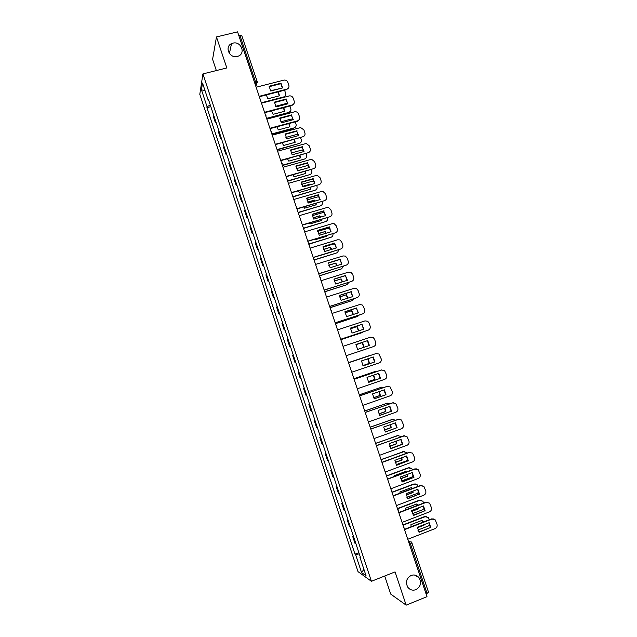 <?xml version="1.0" encoding="UTF-8"?>
<svg xmlns="http://www.w3.org/2000/svg" width="637" height="637" viewBox="0 0 637 637"><rect width="100%" height="100%" fill="white"/><g stroke="black" fill="none" stroke-linecap="round" stroke-linejoin="round"><path stroke-width="0.96" d="M411.12 575.458C414.201 574.415 416.821 575.147 418.979 577.64C421.758 582.696 420.723 586.709 415.881 589.679C412.712 590.754 410.045 589.981 407.879 587.362C405.243 582.298 406.326 578.332 411.12 575.458M232.903 43.157C240.921 40.832 246.089 53.412 238.23 56.144L237.346 56.43C229.631 58.715 224.208 46.812 231.526 43.65L232.903 43.157M384.7 576.023L390.72 594.098L406.159 605.15L426.989 596.662L237.577 31.85L216.469 36.946L212.591 59.321L216.341 70.564M202.908 73.924L199.795 94.308L358.018 571.644L371.419 581.294L202.908 73.924L226.82 67.944L216.469 36.946M406.159 605.15L395.059 571.907L371.419 581.294M428.438 592.147L427.085 593.413L410.459 543.855L408.325 541.028M426.042 593.843L427.085 593.413M238.803 35.513L241.718 35.489L257.244 81.751L255.421 81.632L239.862 35.258M213.451 114.556L213.132 115.918L215.338 122.575L215.672 121.245M216.054 122.384L215.338 122.575M218.706 130.37L218.356 131.668L220.569 138.34L220.928 137.074M221.286 138.149L220.569 138.34M223.961 146.223L223.595 147.442L225.817 154.13L226.191 152.936M226.525 153.939L225.817 154.13M229.24 162.109L228.842 163.255L231.064 169.96L231.47 168.837M231.78 169.761L231.064 169.96M234.52 178.018L234.105 179.108L236.335 185.821L236.757 184.762M237.044 185.622L236.335 185.821M239.815 193.966L239.377 194.986L241.606 201.714L242.06 200.727M242.315 201.515L241.606 201.714M245.118 209.955L244.656 210.903L246.893 217.639L247.363 216.723M247.602 217.432L246.893 217.639M250.437 225.968L249.943 226.844L252.188 233.604L252.69 232.752M252.897 233.389L252.188 233.604M255.763 242.02L255.246 242.824L257.499 249.593L258.017 248.82M258.208 249.386L257.499 249.593M261.098 258.104L260.565 258.837L262.818 265.621L263.36 264.912M263.527 265.406L262.818 265.621M266.449 274.221L265.892 274.881L268.145 281.681L268.718 281.044M268.854 281.466L268.145 281.681M271.808 290.368L271.227 290.966L273.488 297.782L274.085 297.216M274.197 297.559L273.488 297.782M277.183 306.556L276.577 307.082L278.839 313.906L279.46 313.412M279.547 313.683L278.839 313.906M282.565 322.776L281.936 323.23L284.206 330.07L284.85 329.647M284.914 329.847L284.206 330.07M287.964 339.027L287.303 339.41L289.58 346.265L290.249 345.915M290.289 346.034L289.58 346.265M293.37 355.319L292.686 355.629L294.971 362.501L295.664 362.222M295.679 362.262L294.971 362.501M298.785 371.642L298.084 371.881L300.369 378.768L301.086 378.561M304.215 387.997L303.483 388.164L305.776 395.067L306.516 394.932M304.191 387.925L303.483 388.164M309.662 404.391L308.897 404.487L311.198 411.398L311.963 411.335M309.606 404.24L308.897 404.487M315.108 420.818L314.328 420.842L316.629 427.769L317.425 427.777M315.036 420.595L314.328 420.842M320.578 437.285L319.766 437.229L322.075 444.172L322.895 444.26M320.475 436.974L319.766 437.229M326.048 453.783L325.22 453.648L327.529 460.607L328.373 460.766M325.929 453.401L325.22 453.648M331.543 470.313L330.683 470.106L332.992 477.081L333.868 477.32M331.391 469.851L330.683 470.106M337.037 486.883L336.153 486.604L338.478 493.595L339.37 493.898M336.862 486.342L336.153 486.604M342.555 503.485L341.639 503.134L343.964 510.133L344.888 510.516M342.348 502.872L341.639 503.134M348.073 520.126L347.141 519.696L349.466 526.711L350.414 527.173M347.842 519.426L347.141 519.696M353.607 536.8L352.643 536.298L354.984 543.329L355.956 543.863M353.352 536.028L352.643 536.298M210.258 104.938L207.081 106.793L201.451 89.825L202.51 83.025L208.259 100.328L208.753 100.391M360.335 557.064L359.945 557.351L360.566 557.757L208.426 99.404L208.259 100.328M359.945 557.351L366.052 575.76L361.569 572.567L355.589 554.548L359.276 553.872M207.081 106.793L206.921 107.677L355 554.158L355.589 554.548M210.831 106.658L206.921 107.677M358.87 552.661L355 554.158M417.976 577.058L417.761 576.413M201.451 89.825L205.058 90.701M363.91 569.319L361.569 572.567M269.101 86.704L280.774 83.702L282.39 87.986M288.68 87.715L286.618 89.674L259.339 96.752M280.981 83.168L269.117 86.226L270.725 91.011L282.581 87.938L280.981 83.168L280.774 83.702M259.195 96.322L286.833 89.156C288.617 88.487 289.294 87.213 288.856 85.326L287.868 82.388C287.088 80.628 285.75 79.872 283.863 80.119L256.146 87.237M266.306 94.945L267.874 98.799L279.468 95.781L278.401 91.808M261.361 102.772L283.616 96.959C285.36 96.306 286.029 95.056 285.599 93.209L284.58 90.199M281.976 88.097L270.526 90.765M279.277 95.829L277.939 91.927M285.432 95.542L283.64 97.381M274.443 102.565L286.101 99.507L287.725 103.839M293.983 103.616L291.945 105.479L264.681 112.685M286.316 99.006L274.451 102.111L276.068 106.905L287.924 103.783L286.101 99.507M264.546 112.279L292.168 104.986C293.96 104.317 294.636 103.027 294.198 101.14L293.203 98.194C292.487 96.529 291.236 95.757 289.445 95.884L261.488 103.17M279.794 118.458L291.443 115.353L293.068 119.716M299.279 119.557L297.296 121.325L270.032 128.65M291.666 114.875L279.81 118.036L281.427 122.837L293.275 119.66L291.443 115.353M269.905 128.268L297.527 120.855C299.31 120.17 299.987 118.88 299.549 116.985L298.554 114.031C297.893 112.47 296.723 111.69 295.035 111.698L266.847 119.143M271.553 110.87L273.09 114.334L284.675 111.26L283.823 107.629M266.577 118.339L288.824 112.43C290.576 111.77 291.236 110.512 290.806 108.656L289.915 106.021M287.717 103.68L285.854 103.6L275.606 106.291M284.484 111.308L283.393 107.741M290.599 111.077L288.824 112.43M266.704 118.721L288.617 112.9M276.84 126.819L278.313 129.892L289.899 126.771L289.23 123.49M271.808 133.937L294.047 127.926C295.799 127.257 296.46 125.999 296.03 124.143L295.265 121.866M293.044 119.191L291.069 119.079L280.726 121.85M289.7 126.827L288.84 123.594M295.775 126.652L294.047 127.926M271.927 134.296L293.832 128.379M285.161 134.383L296.794 131.23L298.419 135.633M275.28 144.296L302.886 136.756L275.399 144.647M297.025 130.776L285.169 133.985L286.793 138.802L298.642 135.57L296.794 131.23M302.886 136.756C304.677 136.063 305.346 134.765 304.908 132.862L303.913 129.908L300.624 127.567L272.214 135.148M290.536 150.348L302.153 147.139L303.785 151.582M280.67 160.349L308.26 152.689L280.774 160.675M302.392 146.709L290.552 149.974L292.168 154.799L304.016 151.518L302.153 147.139M308.26 152.689C310.052 151.988 310.721 150.682 310.275 148.779L309.279 145.817L306.23 143.484L277.597 151.184M295.926 166.337L307.528 163.08L309.16 167.563M286.061 176.441L313.651 168.654L286.164 176.744M307.775 162.674L295.934 165.994L297.559 170.827L309.399 167.491L307.528 163.08M313.651 168.654C315.434 167.945 316.103 166.639 315.665 164.72L314.662 161.758L311.827 159.449L310.577 159.537L282.979 167.26M282.167 142.792L283.553 145.483L295.13 142.314L294.628 139.392M277.047 149.568L299.286 143.46C301.03 142.784 301.691 141.518 301.261 139.654L300.616 137.751M298.355 134.733L296.293 134.598L285.886 137.425M294.923 142.37L294.262 139.495M277.167 149.902L299.286 143.46M287.526 158.804L288.8 161.113L300.377 157.888L300.019 155.332M282.302 165.23L304.526 159.027C306.278 158.342 306.93 157.068 306.501 155.205L305.983 153.668M303.666 150.3L301.532 150.141L291.085 153.031M300.162 157.952L299.669 155.428M282.406 165.54L304.526 159.027M292.916 174.833L294.063 176.768L305.633 173.495L305.394 171.313M297.423 170.66L304.191 168.964M287.566 180.924L309.781 174.626C311.533 173.933 312.186 172.651 311.756 170.78L311.366 169.625M308.961 165.899L306.787 165.724L296.316 168.662M305.41 173.559L305.059 171.401M287.661 181.211L309.781 174.626M301.325 182.365L312.918 179.061L314.551 183.575M291.467 192.565L319.049 184.658L291.563 192.836M313.173 178.679L301.333 182.055L302.965 186.896L314.797 183.504L312.918 179.061M319.049 184.658C320.833 183.934 321.502 182.62 321.056 180.701L320.053 177.731L317.425 175.454L315.968 175.525L288.386 183.36M298.339 190.893L299.334 192.462L310.896 189.133L310.752 187.334M302.551 186.354L309.311 184.419L309.717 184.961M292.853 196.65L315.052 190.256C316.796 189.547 317.449 188.265 317.019 186.386L316.756 185.606M314.248 181.513L312.042 181.33L301.588 184.316M302.726 186.601L309.311 184.419M310.665 189.205L310.442 187.421M292.924 196.913L315.052 190.256M306.731 198.425L318.309 195.073L319.949 199.628M296.89 208.729L324.456 200.687L296.969 208.968M318.58 194.715L306.739 198.139L308.372 202.996L320.204 199.556L318.309 195.073M324.456 200.687C326.24 199.962 326.908 198.64 326.462 196.714L325.459 193.736L323.015 191.506L321.367 191.538L293.8 199.5M303.801 206.977L304.613 208.188L316.175 204.811L316.103 203.394M307.719 202.08L314.582 200.082L315.235 200.997M298.506 212.296L320.323 205.91C322.075 205.202 322.728 203.912 322.29 202.033L322.155 201.626M319.519 197.144L317.314 196.976L306.891 199.994M307.862 202.303L314.582 200.082M315.928 204.883L315.801 203.482M314.845 201.117L314.336 200.424M298.435 212.575L320.323 205.91M312.154 214.518L323.723 211.118L325.364 215.712M302.32 224.917L329.878 216.755L302.392 225.14M323.994 210.783L312.162 214.263L313.802 219.128L325.626 215.632L323.723 211.118M329.878 216.755C331.662 216.023 332.331 214.693 331.877 212.766L330.874 209.78L328.612 207.598L326.781 207.582L299.223 215.68M309.295 223.093L309.901 223.937L321.462 220.513L321.446 219.494M312.934 217.822L319.87 215.776L320.73 217.082M303.992 228.03L325.618 221.604C327.362 220.888 328.015 219.59 327.577 217.703L327.569 217.679M324.766 212.798L322.593 212.647L312.234 215.704M313.046 218.029L319.87 215.776M321.207 220.585L321.152 219.582M320.363 217.185L319.607 216.094M304 228.261L325.618 221.604M317.584 230.65L329.138 227.194L330.786 231.828M307.767 241.152L335.309 232.855L307.83 241.343M329.425 226.883L317.6 230.419L319.233 235.3L331.057 231.749L329.138 227.194M335.309 232.855C337.092 232.115 337.753 230.777 337.307 228.842L336.296 225.856L334.202 223.722L332.203 223.667L304.653 231.884M314.829 239.233L315.204 239.727L326.765 236.247L326.765 235.642M318.182 233.596L325.165 231.502L326.216 233.198M309.351 243.836L330.914 237.33C332.514 236.701 333.199 235.515 332.968 233.771M329.99 228.468L327.888 228.357L317.616 231.43M318.261 233.787L325.165 231.502M326.502 236.327L326.486 235.722M325.857 233.309L324.894 231.796M309.407 244.027L330.914 237.33M323.031 246.814L334.568 243.31L336.217 247.984M313.221 257.412L340.747 248.995L313.269 257.579M334.863 243.023L323.039 246.615L324.687 251.496L336.503 247.897L334.568 243.31M340.747 248.995C342.531 248.239 343.2 246.901 342.746 244.958L341.735 241.964L339.784 239.894L337.642 239.783L310.108 248.127M328.493 263.009L340.015 259.45L341.663 264.164M318.683 273.711L346.209 265.167L318.731 273.846M340.309 259.195L328.493 262.842L330.141 267.731L341.958 264.076L340.015 259.45M346.209 265.167C347.985 264.403 348.654 263.049 348.2 261.114L347.181 258.104L345.365 256.09L343.096 255.939L315.562 264.411M333.955 279.237L345.469 275.63L347.117 280.391M324.161 290.042L351.672 281.371L324.193 290.154M345.78 275.399L333.963 279.102L335.611 284.006L347.42 280.288L345.469 275.63M351.672 281.371C353.455 280.599 354.116 279.245 353.662 277.294L352.643 274.284L350.955 272.333L348.55 272.118L321.032 280.718M339.441 295.504L350.931 291.85L352.587 296.643M329.647 306.413L357.15 297.606L329.679 306.493M351.25 291.642L339.441 295.393L341.098 300.314L352.898 296.539L350.931 291.85M357.15 297.606C358.934 296.826 359.594 295.464 359.133 293.514L358.121 290.496L356.537 288.601L354.021 288.338L326.518 297.065M344.928 311.804L356.409 308.101L358.066 312.934M335.15 322.808L362.644 313.882L335.166 322.863M356.736 307.918L344.935 311.724L346.592 316.653L358.392 312.831L356.409 308.101M362.644 313.882C364.42 313.093 365.081 311.724 364.619 309.765L363.6 306.739L362.119 304.908L359.507 304.597L332.012 313.452M350.438 328.135L361.896 324.384L363.552 329.257M340.66 339.25L368.138 330.189L340.668 339.274M362.23 324.225L350.438 328.087L352.094 333.032L363.894 329.146L361.896 324.384M368.138 330.189C369.922 329.393 370.583 328.015 370.121 326.056L369.094 323.023L367.708 321.239L365.001 320.881L337.514 329.87M320.395 255.397L332.076 251.83M323.461 249.393L330.468 247.26L331.678 249.362M314.59 259.721L336.225 253.088C337.666 252.539 338.366 251.48 338.335 249.911M335.181 244.162L333.191 244.098L323.031 247.18M323.524 249.561L330.468 247.26M331.344 249.465L330.197 247.53M314.678 259.864L336.225 253.088M328.78 265.223L335.787 263.057L337.132 265.573M319.686 275.678L341.543 268.878L343.662 266.107M340.333 259.872L339.027 259.753M328.827 265.358L335.787 263.057M336.806 265.669L335.5 263.296M319.806 275.789L341.543 268.878M334.138 281.068L341.113 278.879L342.571 281.817M324.719 291.698L346.878 284.707L348.941 282.35M334.17 281.188L341.113 278.879M342.244 281.92L340.819 279.102M324.751 291.802L346.878 284.707M339.537 296.938L346.456 294.74L347.993 298.108M330.07 307.655L352.221 300.56L354.156 298.657M339.553 297.033L346.456 294.74M347.675 298.212L346.154 294.931M330.093 307.735L352.221 300.56M344.967 312.839L351.807 310.625L353.4 314.447M335.428 323.644L357.572 316.446L359.284 315.028M344.975 312.902L351.807 310.625M353.081 314.551L351.497 310.8M335.444 323.7L357.572 316.446M350.43 328.756L357.166 326.55L358.79 330.826M362.939 332.371L340.811 339.696L364.26 331.503M350.438 328.796L357.166 326.55M358.464 330.929L356.847 326.693M355.948 344.49L367.74 340.572L369.404 345.501L357.612 349.434L355.948 344.49L367.398 340.699L369.054 345.62M373.656 346.536L346.186 355.725L373.656 346.536C375.432 345.724 376.093 344.338 375.631 342.372L374.604 339.338L373.298 337.61L370.511 337.204L343.032 346.321M363.831 347.364L362.214 342.626L355.94 344.713L362.541 342.507L364.165 347.253M368.313 348.328L346.186 355.725L368.481 348.264M363.146 365.885L361.474 360.924L373.266 356.951L374.93 361.888L363.146 365.885L374.572 361.983L372.924 357.062M351.72 372.231L379.182 362.907C380.958 362.095 381.611 360.701 381.149 358.727L378.896 354.013L376.029 353.559L348.558 362.811L375.854 353.615M367.756 358.806L369.205 363.409L362.883 365.55L369.548 363.321L368.082 358.695M371.626 355.032L348.503 362.636M348.503 362.62L370.471 355.231M368.648 382.319L380.098 378.386L378.466 373.473M354.092 379.294L381.698 369.906M380.464 378.314L378.8 373.362L367.016 377.399L368.688 382.367L380.098 378.386M357.269 388.777L384.716 379.326C386.492 378.497 387.145 377.096 386.683 375.121L384.493 370.447L381.189 370.033M354.1 379.334L381.555 369.954M368.178 381.674L374.946 379.349L373.752 375.089M377.892 371.164L376.021 371.188L353.901 378.736M368.146 381.635L374.596 379.421L373.425 375.201M353.893 378.704L376.164 371.148M374.182 398.81L385.64 394.821L384.015 389.924M359.634 395.824L387.463 386.277M386.014 394.773L384.342 389.812L372.565 393.897L374.238 398.881L385.64 394.821M362.827 405.355L390.266 395.768C392.042 394.932 392.695 393.531 392.225 391.548L390.099 386.914L386.723 386.436M359.658 395.888L387.097 386.38M373.497 397.807L380.353 395.418L379.397 391.524M383.864 387.423L381.42 387.224L359.316 394.876M373.457 397.735L379.994 395.458L379.079 391.636M359.292 394.813L381.786 387.129M379.724 415.34L391.19 411.287L389.589 406.406M365.192 412.386L393.244 402.703M391.572 411.271L389.9 406.295L378.123 410.443L379.803 415.428L391.19 411.287M368.401 421.965L395.824 412.25C397.599 411.406 398.252 409.997 397.783 408.006L395.712 403.42L392.265 402.871M365.224 412.481L392.655 402.847M378.848 413.962L385.775 411.518L385.027 408.006M389.717 403.77L386.834 403.293L364.738 411.048M378.8 413.867L385.409 411.534L384.708 408.126M364.706 410.961L387.415 403.157M385.281 431.902L396.755 427.793L395.163 422.92M370.758 428.988L399.017 419.17M397.146 427.801L395.466 422.817L383.697 427.021L385.377 432.021L396.755 427.793M373.983 438.614L401.398 428.773C403.165 427.921 403.818 426.495 403.356 424.505L401.326 419.95L397.822 419.345M370.798 429.115L398.213 419.345M384.246 430.142L391.206 427.65L390.648 424.537M395.497 420.173L392.265 419.401L370.248 427.228M384.191 430.023L390.831 427.642L390.322 424.656M370.312 427.077L393.053 419.234M390.855 448.496L402.329 444.331L400.753 439.474M376.34 445.629L404.806 435.692M402.727 444.363L401.047 439.371L389.287 443.631L390.967 448.639L402.329 444.331M379.58 455.304L406.979 445.327C408.755 444.459 409.4 443.034 408.938 441.035L406.955 436.52L403.388 435.851M376.387 445.781L403.794 435.875M389.677 446.354L396.652 443.822L396.246 441.107M390.776 448.4L400.808 444.753L402.321 443.567M401.222 436.64L397.695 435.533L376.045 443.344M389.621 446.195L396.27 443.782L395.919 441.226M376.061 443.177L398.69 435.358M396.437 465.129L407.911 460.901L406.358 456.06M381.929 462.303L408.97 452.397L410.586 452.262M408.325 460.965L406.637 455.957L394.884 460.28L396.572 465.297L407.911 460.901M385.186 472.025L412.577 461.913C414.345 461.045 414.998 459.603 414.528 457.605L412.593 453.122L408.97 452.397M381.985 462.478L409.384 452.445M395.147 462.581L402.106 460.018L401.836 457.724M400.697 455.423L388.96 459.723M396.11 464.684L406.263 460.941L407.855 459.619M406.9 453.154L406.279 452.366L403.149 451.705L381.667 459.556M395.091 462.398L401.716 459.962L401.493 457.852M381.635 459.381L404.328 451.522M402.027 481.803L413.509 477.511L411.972 472.686M387.535 479.008L414.56 468.975L416.367 468.872M413.939 477.599L412.243 472.582L400.49 476.962L402.186 481.994L413.509 477.511M390.807 488.786L418.183 478.538C419.958 477.654 420.603 476.213 420.133 474.207L418.23 469.756L414.56 468.975M387.599 479.223L414.982 469.047M400.649 478.833L407.576 476.253L407.409 474.382M406.406 472.001L405.928 471.364L394.438 475.624L394.446 476.444M401.477 480.991L411.725 477.169L413.373 475.743M412.537 469.724L411.781 468.601L408.604 467.908L387.161 475.855M400.601 478.618L407.17 476.173L407.051 474.517M406.119 472.105L405.665 471.46M387.065 475.664L408.206 467.837L409.965 467.741M407.17 476.173L407.576 476.253M407.632 498.508L419.122 494.161L417.601 489.343M393.148 495.753L420.165 485.585L422.148 485.529M419.552 494.272L417.864 489.248L406.111 493.683L407.807 498.723L419.122 494.161M396.445 505.579L423.804 495.196C425.572 494.304 426.225 492.855 425.747 490.848L423.884 486.421L420.165 485.585M393.228 495.992L420.595 485.689M406.191 495.116L413.055 492.52L412.975 491.095M412.099 488.619L411.398 487.616L399.917 491.939L399.972 493.189M406.892 497.33L417.203 493.428L418.875 491.939M418.151 486.342L417.291 484.861L414.082 484.144L392.535 492.234M406.159 494.861L412.641 492.417L412.593 491.231M411.813 488.73L411.152 487.711M392.368 492.043L413.668 484.048L415.603 483.993M412.641 492.417L413.055 492.52M413.254 515.253L424.744 510.842L423.239 506.041M398.778 512.538L425.779 502.235L427.929 502.227M425.19 510.985L423.486 505.945L411.749 510.436L413.445 515.492L424.744 510.842M402.082 522.412L429.434 511.893C431.201 510.993 431.854 509.536 431.376 507.522L429.545 503.126L425.779 502.235M398.866 512.801L426.225 502.362M411.773 511.415L418.541 508.828L418.517 507.848M417.784 505.284L416.885 503.915L405.411 508.286L405.53 509.958M412.338 513.685L422.697 509.719L424.377 508.199M423.764 502.999L422.809 501.16L419.56 500.419L397.807 508.692M411.749 511.129L418.119 508.692L418.119 508M417.482 505.396L416.646 504.002M397.552 508.509L419.138 500.292L421.232 500.284M418.119 508.692L418.541 508.828M418.883 532.03L430.381 527.555L428.884 522.77M404.415 529.355L431.408 518.916L433.709 518.964M430.835 527.731L429.131 522.682L417.394 527.229L419.098 532.293L430.381 527.555M407.744 539.276L435.079 528.622C436.847 527.715 437.492 526.25 437.014 524.227L435.214 519.864L431.408 518.916M404.511 529.65L431.862 519.075M417.386 527.747L424.043 525.167L424.043 524.649M423.462 521.99L422.387 520.238L410.913 524.673L411.12 526.759M417.824 530.072L428.199 526.043L429.871 524.522M429.394 519.696L428.335 517.491L425.054 516.726L403.03 525.214M417.386 527.412L423.621 524.816M423.143 522.109L422.156 520.325M402.934 524.936L424.624 516.575L426.87 516.615M423.613 524.999L424.043 525.167M408.516 541.593L411.446 541.999L411.956 542.835L409.416 544.269M255.548 85.454L255.421 81.632L254.362 81.902M257.237 81.926L255.278 84.649L257.348 82.571M256.52 84.195L255.843 86.329M350.215 527.11L347.882 520.063M344.689 510.468L342.356 503.437M339.179 493.858L336.854 486.843M333.684 477.288L331.359 470.289M328.19 460.758L325.873 453.767M322.712 444.252L320.403 437.285M317.25 427.793L314.941 420.834M311.796 411.359L309.494 404.423M306.357 394.964L304.056 388.037M300.927 378.609L298.634 371.697M295.504 362.278L293.219 355.382M290.098 345.987L287.813 339.107M284.699 329.735L282.422 322.863M279.317 313.508L277.047 306.66M273.942 297.32L271.673 290.48M268.583 281.164L266.322 274.34M263.232 265.048L260.971 258.24M257.897 248.963L255.636 242.164M252.563 232.911L250.317 226.127M247.252 216.891L245.006 210.122M241.941 200.91L239.703 194.15M236.645 184.953L234.408 178.217M231.366 169.036L229.137 162.316M226.095 153.151L223.866 146.438M220.832 137.297L218.61 130.601M215.577 121.484L213.363 114.795M355.749 543.783L353.408 536.728M260.429 100.009L260.637 99.109M265.812 116.045L266.011 115.17M271.203 132.122L271.402 131.254M276.601 148.222L276.8 147.378M282.016 164.362L282.215 163.542M287.438 180.534L287.637 179.738M292.869 196.745L293.068 195.973M298.315 212.981L298.514 212.24M303.777 229.264L303.968 228.556M309.248 245.571L309.431 244.903M314.726 261.918L314.813 260.302M320.22 278.297L320.395 277.708M325.73 294.716L325.897 294.167M331.248 311.167L331.407 310.673M336.774 327.657L336.917 327.211M346.886 357.819L347.858 360.701M352.452 374.405L353.424 377.303M358.026 391.03L359.005 393.945M363.616 407.688L364.595 410.618M369.213 424.385L370.201 427.331M374.827 441.115L375.814 444.085M380.448 457.884L381.444 460.869M386.086 474.692L387.089 477.686M391.731 491.533L392.328 492.003L392.742 494.551M397.392 508.406L398.006 508.899L398.412 511.447M403.062 525.326L403.699 525.836L404.089 528.384M411.86 542.748L428.55 592.267M286.833 89.156L286.618 89.674M283.417 97.445L283.616 96.959M292.168 104.986L291.945 105.479M297.527 120.855L297.296 121.325M402.751 451.657L403.149 451.705M408.206 467.837L408.604 467.908M413.668 484.048L414.082 484.144M419.138 500.292L419.56 500.419M424.624 516.575L425.054 516.726M418.979 577.64L414.464 575.02M260.406 99.937L259.442 97.055M265.78 115.974L264.825 113.099M271.171 132.042L270.215 129.176M276.569 148.142L275.614 145.292M281.984 164.282L281.028 161.44M287.406 180.454L286.459 177.619M292.845 196.666L291.897 193.831M298.291 212.909L297.344 210.083M303.753 229.185L302.806 226.366M309.224 245.5L308.276 242.681M314.702 261.847L313.762 259.028M320.204 278.234L319.288 275.431M325.706 294.652L324.862 291.889M331.224 311.111L330.444 308.38M336.758 327.609L336.033 324.902M342.3 344.139L341.631 341.456M231.526 43.65L229.4 53.492"/></g></svg>
